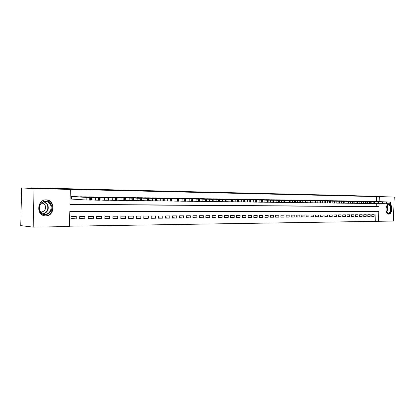 <?xml version="1.0" encoding="UTF-8"?>
<svg xmlns="http://www.w3.org/2000/svg" width="415" height="415" viewBox="0 0 415 415"><rect width="100%" height="100%" fill="white"/><g stroke="black" fill="none" stroke-linecap="round" stroke-linejoin="round"><path stroke-width="0.62" d="M46.138 199.874C55.465 199.625 55.06 216.257 45.754 215.935L43.632 215.598C35.82 213.466 37.967 199.459 46.029 199.874L46.138 199.874M389.135 203.952C392.901 203.76 392.507 214.358 388.756 214.14L388.689 214.14C384.933 214.27 385.395 203.656 389.13 203.952L389.135 203.952M33.169 227.15L20.75 225.604L21.606 187.974L48.14 188.612L31.275 187.85L351.557 195.636L394.25 197.068L393.358 221.045L378.433 221.299L378.802 211.339L69.803 211.5L69.435 226.538L33.169 227.15L34.066 188.555L70.348 189.411L69.974 204.476L378.968 206.691L379.082 203.583M69.44 226.191L378.433 221.299M76.765 196.705L71.52 196.601L71.458 199.091L71.899 199.096M85.376 196.84L80.225 196.907M93.826 196.975L88.774 196.876M102.116 197.089L97.157 197.161M110.255 197.234L105.389 197.286M118.249 197.358L113.466 197.41M126.093 197.483L121.398 197.53M133.796 197.587L129.19 197.649M141.365 197.722L136.836 197.763M148.798 197.825L144.353 197.882M156.102 197.955L151.734 197.991M163.282 198.054L158.987 198.105M170.337 198.178L166.114 198.214M177.272 198.287L173.122 198.323M184.089 198.396L180.006 198.427M190.791 198.489L186.781 198.531M197.384 198.593L193.437 198.635M203.864 198.697L199.989 198.635M210.244 198.806L206.426 198.832M216.516 198.904L212.76 198.93M222.689 198.993L218.996 199.029M228.764 199.086L225.127 199.122M234.74 199.19L231.165 199.216M240.627 199.273L237.105 199.304M246.417 199.376L242.951 199.397M252.123 199.454L248.71 199.485M257.736 199.553L254.374 199.574M263.271 199.631L259.956 199.657M268.718 199.719L265.455 199.745M274.082 199.812L270.87 199.828M279.368 199.895L276.203 199.911M284.571 199.968L281.458 199.994M289.706 200.051L286.63 200.072M294.759 200.129L291.735 200.149M299.744 200.206L296.761 200.227M304.657 200.284L301.715 200.305M309.497 200.362L306.597 200.383M314.269 200.44L311.411 200.455M318.974 200.512L316.157 200.528M323.617 200.59L320.837 200.601M328.192 200.658L325.453 200.673M332.706 200.73L330.003 200.746M337.156 200.798L334.49 200.813M341.55 200.876L338.92 200.886M345.882 200.938L343.288 200.953M350.156 201.005L347.594 201.021M354.374 201.073L351.847 201.083M358.534 201.14L356.044 201.151M362.643 201.202L360.184 201.213M366.694 201.265L364.266 201.28M370.694 201.332L368.302 201.342M371.741 216.189L374.102 216.334L371.736 216.355L371.799 214.69L374.164 214.674L374.102 216.334M367.763 216.225L370.149 216.371L367.757 216.391L367.815 214.711L370.211 214.7L370.149 216.371M363.727 216.257L366.149 216.402L363.722 216.423L363.784 214.737L366.212 214.721L366.149 216.402M359.644 216.288L362.093 216.438L359.634 216.459L359.696 214.763L362.155 214.747L362.093 216.438M355.499 216.319L357.984 216.474L355.494 216.495L355.556 214.788L358.046 214.773L357.984 216.474M351.303 216.355L353.824 216.511L351.298 216.531L351.36 214.809L353.886 214.799L353.824 216.511M347.054 216.386L349.606 216.547L347.049 216.568L347.106 214.835L349.663 214.82L349.606 216.547M342.743 216.423L345.332 216.583L342.738 216.609L342.8 214.861L345.389 214.846L345.332 216.583M338.375 216.454L340.995 216.625L338.37 216.646L338.427 214.887L341.057 214.871L340.995 216.625M333.945 216.49L336.601 216.661L333.94 216.682L334.002 214.913L336.664 214.897L336.601 216.661M329.458 216.526L332.15 216.697L329.448 216.723L329.51 214.944L332.213 214.929L332.15 216.697M324.904 216.563L327.637 216.739L324.898 216.765L324.961 214.97L327.7 214.954L327.637 216.739M320.292 216.599L323.062 216.78L320.281 216.801L320.344 214.996L323.119 214.98L323.062 216.78M315.608 216.635L318.419 216.817L315.602 216.843L315.665 215.027L318.481 215.006L318.419 216.817M310.861 216.672L313.709 216.858L310.856 216.884L310.918 215.053L313.771 215.037L313.709 216.858M306.047 216.708L308.936 216.9L306.042 216.926L306.104 215.084L308.999 215.063L308.936 216.9M301.16 216.749L304.096 216.941L301.155 216.967L301.217 215.11L304.159 215.095L304.096 216.941M296.206 216.786L299.184 216.988L296.201 217.014L296.263 215.141L299.246 215.126L299.184 216.988M291.18 216.822L294.199 217.029L291.174 217.055L291.237 215.172L294.261 215.152L294.199 217.029M286.08 216.863L289.141 217.071L286.07 217.102L286.132 215.203L289.203 215.183L289.141 217.071M280.903 216.905L284.01 217.118L280.893 217.144L280.955 215.235L284.073 215.214L284.01 217.118M275.648 216.941L278.802 217.164L275.638 217.19L275.7 215.266L278.864 215.245L278.802 217.164M270.315 216.983L273.516 217.211L270.305 217.237L270.367 215.297L273.578 215.276L273.516 217.211M264.9 217.024L268.147 217.258L264.889 217.284L264.952 215.328L268.209 215.307L268.147 217.258M259.401 217.066L262.7 217.304L259.396 217.33L259.458 215.359L262.762 215.344L262.7 217.304M253.819 217.112L257.17 217.351L253.809 217.382L253.876 215.395L257.233 215.375L257.17 217.351M248.149 217.154L251.552 217.403L248.144 217.429L248.206 215.427L251.62 215.406L251.552 217.403M242.396 217.195L245.851 217.45L242.386 217.481L242.448 215.463L245.913 215.442L245.851 217.45M236.545 217.242L240.057 217.501L236.54 217.533L236.602 215.499L240.119 215.478L240.057 217.501M230.605 217.284L234.174 217.553L230.595 217.585L230.662 215.535L234.236 215.51L234.174 217.553M224.572 217.33L228.193 217.605L224.562 217.636L224.624 215.572L228.255 215.546L228.193 217.605M218.435 217.377L222.118 217.657L218.43 217.688L218.492 215.608L222.181 215.582L222.118 217.657M212.205 217.424L215.945 217.709L212.195 217.74L212.257 215.644L216.007 215.618L215.945 217.709M205.871 217.47L209.674 217.766L205.861 217.797L205.923 215.681L209.736 215.66L209.674 217.766M199.428 217.517L203.298 217.818L199.418 217.854L199.48 215.717L203.36 215.696L203.298 217.818M192.882 217.564L196.814 217.875L192.871 217.911L192.934 215.759L196.876 215.738L196.814 217.875M186.226 217.61L190.22 217.932L186.216 217.968L186.278 215.8L190.283 215.774L190.22 217.932M179.451 217.662L183.518 217.994L179.441 218.025L179.503 215.841L183.58 215.816L183.518 217.994M172.567 217.709L176.702 218.051L172.557 218.088L172.619 215.878L176.764 215.857L176.702 218.051M165.559 217.761L169.766 218.114L165.549 218.15L165.611 215.925L169.834 215.899L169.766 218.114M158.437 217.813L162.716 218.171L158.421 218.212L158.489 215.966L162.779 215.94L162.716 218.171M151.179 217.865L155.537 218.233L151.169 218.274L151.231 216.007L155.599 215.982L155.537 218.233M143.803 217.917L148.233 218.3L143.787 218.337L143.855 216.054L148.295 216.023L148.233 218.3M136.286 217.968L140.799 218.363L136.276 218.404L136.338 216.096L140.861 216.07L140.799 218.363M128.64 218.02L133.236 218.43L128.629 218.472L128.692 216.142L133.298 216.116L133.236 218.43M120.853 218.072L125.532 218.498L120.843 218.539L120.905 216.189L125.595 216.163L125.532 218.498M112.922 218.129L117.684 218.565L112.911 218.606L112.973 216.236L117.746 216.21L117.684 218.565M104.845 218.181L109.695 218.632L104.834 218.674L104.896 216.288L109.757 216.257L109.695 218.632M96.617 218.238L101.561 218.705L96.602 218.747L96.664 216.334L101.623 216.303L101.561 218.705M88.234 218.295L93.266 218.778L88.219 218.819L88.281 216.386L93.328 216.355L93.266 218.778M79.69 218.352L84.821 218.85L79.675 218.897L79.737 216.438L84.883 216.407L84.821 218.85M375.689 221.117L376.042 211.339M76.272 216.459L71.027 216.49L70.965 218.97L76.21 218.923L76.272 216.459M376.405 201.472L376.581 196.617L70.348 189.411M69.979 204.305L376.218 206.556L376.327 203.594M374.646 201.394L372.281 201.405M31.275 187.85L31.265 188.208M21.606 187.974L34.066 188.555M376.581 196.617L394.25 197.068M379.154 201.591L379.336 196.715M376.218 206.556L378.968 206.691M70.981 218.404L76.21 218.923M374.449 201.389L389.913 202.084L372.478 201.358M386.526 203.656L387.926 203.724L387.989 202.022M387.548 201.96L383.133 201.799L387.548 201.986M390.515 202.089L390.453 203.775L387.926 203.724M386.339 206.903L388.668 204.616C391.931 204.445 391.594 213.626 388.341 213.429C387.299 213.362 386.562 212.522 386.126 210.913M386.51 211.992L388.082 213.092C391.091 213.274 391.407 204.777 388.383 204.932L386.832 205.866M388.31 214.083L388.321 214.083C391.952 214.311 392.481 204.097 388.845 203.973M51.055 204.439C55.154 211.93 43.637 219.245 39.949 211.349C35.768 203.692 47.533 196.523 51.055 204.439M40.11 211.064L43.596 214.057C48.348 215.707 52.944 209.29 50.386 204.673C49.302 202.65 47.684 201.566 45.526 201.425C40.405 202.432 38.6 205.643 40.11 211.064M40.696 212.008C44.706 211.743 46.2 209.502 45.178 205.29L43.544 203.521L41.505 202.997M44.052 215.722C49.816 217.118 54.873 209.404 51.865 203.931C50.474 201.348 48.394 200.004 45.624 199.895L45.474 199.9M370.496 201.327L385.976 202.027L368.499 201.296M382.547 203.609L383.979 203.672L384.041 201.965M383.616 201.903L379.18 201.742L383.616 201.923M386.588 202.032L386.526 203.729L383.979 203.672M366.492 201.265L381.987 201.965L364.474 201.234M378.516 203.558L379.974 203.625L380.036 201.903M379.632 201.84L375.181 201.68L379.626 201.861M382.609 201.97L382.547 203.682L379.974 203.625M362.435 201.197L377.946 201.903L360.391 201.166M374.429 203.506L375.917 203.573L375.98 201.84M375.591 201.778L371.124 201.617L375.591 201.804M378.573 201.913L378.511 203.63L375.917 203.573M358.327 201.135L374.257 201.851L356.252 201.104M370.284 203.454L371.809 203.526L371.871 201.778M371.503 201.716L367.01 201.555L371.498 201.742M374.486 201.851L374.423 203.583L371.809 203.526M354.161 201.068L370.113 201.789L352.06 201.036M366.087 203.402L367.638 203.475L367.706 201.716M367.353 201.654L362.845 201.493L367.353 201.68M370.346 201.789L370.284 203.532L367.638 203.475M349.944 201L365.485 201.716L347.812 200.969M361.828 203.35L363.416 203.423L363.483 201.654M363.151 201.591L358.622 201.425L363.151 201.612M366.144 201.726L366.082 203.48L363.416 203.423M345.664 200.933L361.216 201.654L343.506 200.901M357.512 203.293L359.136 203.371L359.198 201.586M358.887 201.524L354.343 201.358L358.887 201.55M361.89 201.659L361.823 203.428L359.136 203.371M341.332 200.865L356.89 201.586L339.143 200.829M353.134 203.241L354.794 203.314L354.856 201.524M354.571 201.457L350.001 201.296L354.566 201.483M357.569 201.597L357.507 203.376L354.794 203.314M336.939 200.798L352.501 201.524L334.718 200.761M348.699 203.184L350.39 203.262L350.457 201.457M350.187 201.394L345.602 201.228L350.187 201.42M353.196 201.529L353.134 203.319L350.39 203.262M332.482 200.725L348.05 201.457L330.231 200.689M344.196 203.127L345.928 203.205L345.991 201.389M345.747 201.327L341.14 201.161L345.747 201.353M348.756 201.462L348.693 203.267L345.928 203.205M327.964 200.653L343.537 201.389L325.682 200.616M339.631 203.07L341.4 203.153L341.462 201.322M341.244 201.254L336.617 201.088L341.244 201.285M344.258 201.394L344.191 203.21L341.4 203.153M323.389 200.58L339.423 201.327L321.07 200.544M334.998 203.013L336.809 203.096L336.871 201.254M336.674 201.187L332.031 201.021L336.674 201.213M339.693 201.327L339.626 203.153L336.809 203.096M318.741 200.507L334.319 201.249L316.396 200.471M330.304 202.951L332.15 203.039L332.213 201.182M332.042 201.119L327.378 200.948L332.042 201.145M335.061 201.254L334.998 203.096L332.15 203.039M314.031 200.435L330.081 201.187L311.655 200.398M325.536 202.894L327.425 202.982L327.487 201.109M327.342 201.047L322.657 200.876L327.342 201.073M330.366 201.187L330.299 203.039L327.425 202.982M309.258 200.357L325.308 201.114L306.841 200.321M320.702 202.831L322.631 202.919L322.694 201.036M322.574 200.974L317.864 200.803L322.569 201M325.599 201.114L325.536 202.982L322.631 202.919M304.413 200.284L320.468 201.042L301.964 200.243M315.794 202.769L317.765 202.862L317.828 200.964M317.734 200.901L313.009 200.73L317.734 200.927M320.764 201.042L320.696 202.919L317.765 202.862M299.495 200.206L315.058 200.959L297.01 200.165M310.814 202.707L312.827 202.8L312.894 200.891M312.827 200.824L308.075 200.653L312.822 200.855M315.857 200.969L315.789 202.862L312.827 202.8M294.51 200.129L310.565 200.891L291.989 200.087M305.762 202.639L307.816 202.738L307.883 200.813M307.842 200.751L303.075 200.575L307.842 200.777M310.877 200.891L310.809 202.8L307.816 202.738M289.447 200.046L304.994 200.808L286.889 200.004M300.626 202.577L302.732 202.676L302.794 200.736M302.784 200.673L297.996 200.497L302.784 200.699M305.819 200.819L305.756 202.738L302.732 202.676M284.317 199.968L299.848 200.73L281.718 199.926M295.418 202.51L297.565 202.613L297.633 200.658M297.654 200.595L292.84 200.419L297.654 200.621M300.688 200.741L300.626 202.676L297.565 202.613M279.103 199.885L294.624 200.653L276.468 199.843M290.132 202.442L292.326 202.551L292.388 200.58M292.44 200.518L287.611 200.341L292.44 200.544M295.48 200.663L295.418 202.613L292.326 202.551M273.812 199.802L289.852 200.58L271.14 199.755M284.757 202.375L287.004 202.484L287.066 200.502M287.154 200.435L282.299 200.258L287.149 200.466M290.189 200.58L290.127 202.546L287.004 202.484M268.443 199.714L283.927 200.492L265.73 199.672M279.305 202.307L281.598 202.421L281.666 200.419M281.78 200.352L276.904 200.175L281.78 200.383M284.82 200.502L284.757 202.479L281.598 202.421M262.996 199.631L278.455 200.409L260.236 199.584M273.765 202.235L276.11 202.354L276.172 200.336M276.323 200.269L271.426 200.092L276.323 200.3M279.368 200.419L279.3 202.411L276.11 202.354M257.461 199.542L272.899 200.326L254.66 199.496M268.137 202.162L270.533 202.281L270.596 200.253M270.782 200.186L265.865 200.009L270.782 200.217M273.827 200.336L273.76 202.344L270.533 202.281M251.838 199.454L267.82 200.248L248.995 199.407M262.42 202.089L264.869 202.214L264.936 200.165M265.154 200.103L260.215 199.921L265.154 200.134M268.199 200.248L268.132 202.276L264.869 202.214M246.131 199.361L261.517 200.155L243.242 199.314M256.61 202.017L259.11 202.147L259.178 200.077M259.437 200.014L254.473 199.833L259.437 200.046M262.477 200.165L262.415 202.204L259.11 202.147M240.332 199.273L256.273 200.077L237.401 199.226M250.702 201.944L253.264 202.074L253.332 199.989M253.627 199.926L248.642 199.745L253.627 199.957M256.667 200.077L256.605 202.136L253.264 202.074M234.444 199.179L249.763 199.978L231.466 199.133M244.705 201.866L247.324 202.001L247.387 199.9M247.724 199.838L242.718 199.657L247.724 199.869M250.764 199.989L250.702 202.064L247.324 202.001M228.463 199.081L244.347 199.895L225.433 199.034M238.604 201.789L241.281 201.923L241.348 199.812M241.727 199.745L236.695 199.563L241.727 199.776M244.767 199.895L244.7 201.986L241.281 201.923M222.383 198.987L238.236 199.802L219.307 198.941M232.405 201.706L235.144 201.851L235.206 199.719M235.627 199.651L230.574 199.47L235.627 199.682M238.667 199.807L238.599 201.913L235.144 201.851M216.205 198.889L232.026 199.708L213.077 198.842M226.097 201.628L228.898 201.773L228.966 199.625M229.428 199.558L224.354 199.376L229.428 199.589M232.467 199.714L232.4 201.835L228.898 201.773M209.928 198.79L225.07 199.605L206.748 198.738M219.691 201.545L222.554 201.695L222.616 199.527M223.13 199.465L218.025 199.278L223.125 199.496M226.159 199.615L226.097 201.757L222.554 201.695M203.542 198.692L218.638 199.506L200.315 198.64M213.17 201.462L216.096 201.617L216.163 199.428M216.718 199.366L211.598 199.179L216.718 199.397M219.753 199.522L219.685 201.68L216.096 201.617M197.058 198.588L212.091 199.407L193.769 198.536M206.535 201.379L209.534 201.534L209.601 199.33M210.203 199.267L205.057 199.081L210.203 199.299M213.232 199.423L213.165 201.597L209.534 201.534M190.459 198.484L205.435 199.309L187.118 198.432M199.791 201.291L202.852 201.457L202.919 199.231M203.573 199.164L198.401 198.977L203.573 199.2M206.597 199.325L206.535 201.519L202.852 201.457M183.752 198.375L198.666 199.205L180.354 198.323M192.928 201.202L196.062 201.374L196.124 199.127M196.829 199.065L191.637 198.873L196.829 199.096M199.854 199.221L199.786 201.436L196.062 201.374M176.925 198.266L191.772 199.107L173.47 198.214M185.941 201.109L189.147 201.285L189.214 199.024M189.971 198.961L184.753 198.769L189.971 198.993M192.985 199.117L192.923 201.348L189.147 201.285M169.984 198.157L184.758 198.998L166.472 198.105M178.829 201.021L182.112 201.202L182.175 198.915M182.989 198.852L177.745 198.661L182.989 198.884M186.003 199.013L185.936 201.265L182.112 201.202M162.924 198.048L178.341 198.904L159.35 197.991M171.592 200.927L174.948 201.114L175.016 198.811M175.882 198.744L170.617 198.552L175.882 198.78M178.891 198.904L178.824 201.176L174.948 201.114M155.744 197.934L171.084 198.795L152.103 197.877M164.226 200.829L167.66 201.026L167.722 198.697M168.651 198.635L163.36 198.443L168.651 198.671M171.654 198.795L171.587 201.088L167.66 201.026M148.43 197.82L162.955 198.671L144.726 197.758M156.72 200.736L160.237 200.933L160.299 198.588M161.29 198.526L155.973 198.329L161.29 198.557M164.283 198.686L164.221 200.995L160.237 200.933M140.991 197.701L155.418 198.557L137.22 197.644M149.078 200.632L152.679 200.839L152.741 198.474M153.794 198.412L148.451 198.214L153.794 198.443M156.782 198.572L156.714 200.901L152.679 200.839M133.417 197.582L147.745 198.443L129.579 197.519M141.297 200.533L144.975 200.746L145.043 198.354M146.158 198.292L140.789 198.1L146.158 198.329M149.141 198.458L149.073 200.808L144.975 200.746M125.704 197.457L139.928 198.323L121.797 197.4M133.365 200.429L137.137 200.653L137.199 198.24M138.382 198.178L132.987 197.981L138.382 198.209M141.359 198.339L141.292 200.715L137.137 200.653M117.85 197.338L131.96 198.204L113.871 197.27M125.289 200.326L129.143 200.554L129.21 198.116M130.46 198.054L125.04 197.856L130.46 198.09M133.428 198.22L133.36 200.616L129.143 200.554M109.856 197.208L123.841 198.085L105.799 197.146M117.051 200.217L120.998 200.45L121.066 197.997M122.389 197.934L116.942 197.737L122.389 197.965M125.346 198.1L125.283 200.518L120.998 200.45M101.706 197.078L115.567 197.96L97.577 197.016M108.657 200.108L112.704 200.352L112.766 197.867M114.161 197.81L108.694 197.607L114.161 197.841M117.113 197.976L117.046 200.414L112.704 200.352M93.406 196.949L107.988 197.846L89.199 196.881M100.103 199.994L104.243 200.248L104.305 197.742M105.778 197.68L100.28 197.478L105.778 197.716M108.72 197.846L108.652 200.31L104.243 200.248M84.951 196.814L99.403 197.716L80.66 196.746M91.378 199.88L95.616 200.144L95.678 197.613M97.235 197.55L91.71 197.348L97.235 197.587M100.16 197.716L100.098 200.206L95.616 200.144M76.329 196.679L89.764 197.571L71.956 196.611M71.458 199.07L86.818 200.035L86.88 197.478M88.519 197.421L82.964 197.218L88.519 197.452M91.435 197.587L91.373 200.097L86.818 200.035M390.24 203.786L390.302 202.089M389.851 203.781L389.913 202.084M386.967 205.695C388.082 207.92 387.968 210.078 386.624 212.179M386.453 211.878C387.574 209.964 387.677 207.998 386.764 205.975M44.4 201.514L47.704 204.465C49.198 209.227 47.725 212.392 43.279 213.953M42.797 213.751C47.237 212.345 48.731 209.279 47.284 204.554L43.886 201.633M386.308 203.739L386.375 202.032M385.914 203.734L385.976 202.027M382.324 203.692L382.391 201.97M381.925 203.687L381.987 201.965M378.288 203.641L378.35 201.908M377.883 203.635L377.946 201.903M374.195 203.594L374.257 201.851M373.785 203.589L373.848 201.84M370.05 203.542L370.113 201.789M369.63 203.537L369.692 201.778M365.843 203.49L365.906 201.721M365.423 203.485L365.485 201.716M361.584 203.438L361.647 201.659M361.154 203.433L361.216 201.654M357.258 203.386L357.325 201.591M356.822 203.381L356.89 201.586M352.88 203.329L352.942 201.529M352.439 203.324L352.501 201.524M348.434 203.277L348.501 201.462M347.988 203.272L348.05 201.457M343.926 203.22L343.994 201.394M343.475 203.215L343.537 201.389M339.356 203.168L339.423 201.327M338.894 203.163L338.962 201.317M334.718 203.111L334.786 201.254M334.251 203.106L334.319 201.249M330.018 203.054L330.081 201.187M329.541 203.049L329.609 201.176M325.246 202.997L325.308 201.114M324.763 202.987L324.831 201.104M320.401 202.935L320.468 201.042M319.913 202.93L319.981 201.031M315.488 202.878L315.556 200.964M314.99 202.873L315.058 200.959M310.503 202.816L310.565 200.891M310 202.811L310.062 200.881M305.44 202.753L305.502 200.813M304.926 202.748L304.994 200.808M300.299 202.691L300.367 200.736M299.78 202.686L299.848 200.73M295.081 202.629L295.148 200.658M294.557 202.624L294.624 200.653M289.784 202.562L289.852 200.58M289.25 202.556L289.317 200.57M284.405 202.499L284.472 200.497M283.86 202.489L283.927 200.492M278.942 202.432L279.01 200.414M278.392 202.427L278.455 200.409M273.392 202.364L273.459 200.331M272.831 202.354L272.899 200.326M267.753 202.297L267.82 200.248M267.187 202.287L267.25 200.238M262.026 202.224L262.093 200.16M261.45 202.219L261.517 200.155M256.205 202.152L256.273 200.077M255.619 202.147L255.687 200.066M250.292 202.084L250.359 199.983M249.695 202.074L249.763 199.978M244.279 202.006L244.347 199.895M243.678 202.001L243.74 199.885M238.174 201.934L238.236 199.802M237.556 201.929L237.619 199.791M231.959 201.861L232.026 199.708M231.331 201.851L231.399 199.698M225.641 201.783L225.708 199.615M225.008 201.773L225.07 199.605M219.219 201.706L219.286 199.516M218.57 201.695L218.638 199.506M212.688 201.623L212.755 199.418M212.029 201.617L212.091 199.407M206.042 201.545L206.105 199.319M205.368 201.534L205.435 199.309M199.278 201.462L199.345 199.216M198.598 201.451L198.666 199.205M192.399 201.379L192.467 199.117M191.704 201.368L191.772 199.107M185.401 201.291L185.464 199.008M184.691 201.285L184.758 198.998M178.274 201.202L178.341 198.904M177.553 201.197L177.62 198.889M171.016 201.114L171.084 198.795M170.285 201.109L170.352 198.78M163.635 201.026L163.697 198.681M162.888 201.016L162.955 198.671M156.113 200.933L156.18 198.567M155.35 200.927L155.418 198.557M148.451 200.839L148.518 198.453M147.678 200.834L147.745 198.443M140.649 200.746L140.716 198.334M139.86 200.736L139.928 198.323M132.696 200.647L132.764 198.214M131.892 200.642L131.96 198.204M124.593 200.549L124.661 198.095M123.779 200.538L123.841 198.085M116.34 200.45L116.402 197.971M115.505 200.44L115.567 197.96M107.921 200.346L107.988 197.846M107.07 200.336L107.137 197.831M99.341 200.243L99.403 197.716M98.469 200.232L98.537 197.701M90.584 200.134L90.652 197.582M89.702 200.123L89.764 197.571M387.745 204.901L388.383 204.932M387.314 213.051L388.03 213.087"/></g></svg>
